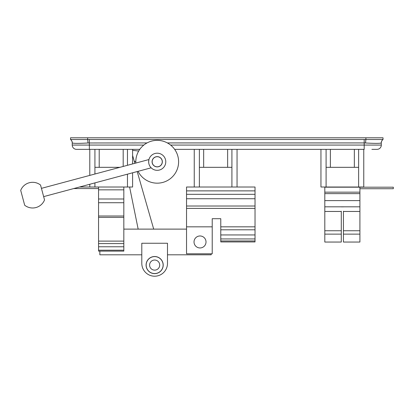 <?xml version="1.0" encoding="UTF-8"?>
<svg xmlns="http://www.w3.org/2000/svg" width="414" height="414" viewBox="0 0 414 414"><rect width="100%" height="100%" fill="white"/><g stroke="black" fill="none" stroke-linecap="round" stroke-linejoin="round"><path stroke-width="0.62" d="M98.563 246.775L123.822 246.775L123.822 250.201L98.563 250.201L98.563 187.019L132.599 187.019L132.599 172.793M123.822 246.775L123.822 187.019M123.822 250.201L123.822 251.127L98.563 251.127L98.563 250.201M98.563 188.561L73.744 188.561M89.791 184.261L89.791 187.019L94.925 187.019L79.493 187.019M220.781 218.701L212.222 218.701L220.781 218.701L212.222 218.701L220.781 218.701L212.222 218.701L220.781 218.701L220.781 226.831L255.029 226.831L255.029 241.942L220.781 241.942L220.781 240.958L255.029 240.958M343.429 211.197L343.429 242.045L359.911 242.045L359.911 234.127L343.429 234.127M359.911 188.732L393.3 188.732L393.3 187.19L359.911 187.19L359.911 234.127M359.911 187.19L324.809 187.19L324.809 242.045L341.286 242.045L341.286 211.197M341.286 242.045L324.809 242.045M343.429 242.045L359.911 242.045M343.429 206.855L341.286 206.855L343.429 206.855M162.262 161.765A5.051 5.051 0 0 1 157.211 166.816A5.051 5.051 0 0 1 152.161 161.765A5.051 5.051 0 0 1 157.211 156.715A5.051 5.051 0 0 1 162.262 161.765M134.214 161.098L134.85 163.323L134.214 161.098L135.808 161.791L134.214 161.098L134.85 163.323L132.599 155.467M137.205 171.556L153.697 229.118L137.205 171.556M138.162 229.118L129.608 187.019L138.162 229.118M163.121 265.079A8.477 8.477 0 0 1 154.645 273.556A8.477 8.477 0 0 1 146.168 265.079A8.477 8.477 0 0 1 154.645 256.602A8.477 8.477 0 0 1 163.121 265.079A8.477 8.477 0 0 1 154.645 273.556A8.477 8.477 0 0 1 146.168 265.079A8.477 8.477 0 0 1 154.645 256.602M138.69 151.038L132.599 150.344M363.761 149.351L363.761 187.019L320.954 187.019L320.954 149.351M194.244 187.019L194.244 149.351M89.791 175.396L89.791 149.351M170.609 145.071L364.191 145.071L364.191 142.928L365.562 142.98C374.623 143.498 379.855 143.498 381.258 142.98L381.315 145.071A4.28 4.28 0 0 1 377.035 149.351L371.896 149.351M381.315 145.071A4.28 4.28 0 0 1 377.035 149.351A4.28 4.28 0 0 0 381.315 145.071L364.191 145.071L364.191 149.351L174.651 149.351M139.777 149.351L76.518 149.351A4.28 4.28 0 0 1 72.238 145.071L72.238 142.928A4.28 4.28 0 0 0 70.525 139.502L70.525 137.79L87.649 137.79L87.649 139.502L70.525 139.502A4.28 4.259 125.7 0 1 72.295 142.98L72.238 142.928M365.904 137.79L383.028 137.79L383.028 139.502L365.904 139.502L365.904 137.79L87.649 137.79M365.562 142.98A4.28 0.342 93.3 0 1 365.904 139.502L87.649 139.502A4.28 0.342 86.7 0 1 87.991 142.98C78.934 143.498 73.702 143.498 72.295 142.98M147.048 142.928L87.991 142.98M381.315 142.928A4.28 4.28 0 0 1 383.028 139.502A4.28 4.28 0 0 0 381.315 142.928M127.46 174.17L127.46 187.019M127.46 165.305L127.46 149.351M119.905 167.328L99.21 167.328L99.21 149.351M94.925 174.02L94.925 149.351M94.925 167.328L99.21 167.328M98.563 187.019L94.925 187.019L94.925 182.884M199.377 187.019L199.377 167.328L231.912 167.328L231.912 149.351M199.377 167.328L199.377 149.351M231.912 167.328L231.912 187.019M326.092 187.019L326.092 149.351M326.092 167.328L330.372 167.328L330.372 149.351M330.372 167.328L358.627 167.328L358.627 187.019M358.627 167.328L358.627 149.351M220.781 240.958L220.781 226.831M220.781 229.801L255.029 229.801M255.029 226.831L255.029 187.019L186.538 187.019L186.538 226.831L212.222 226.831L212.222 218.701M211.15 253.803L211.15 254.807L167.489 254.807L167.489 263.366A12.844 12.844 0 0 1 154.645 276.21A12.844 12.844 0 0 1 141.8 263.366L141.8 243.246L167.489 243.246L167.489 263.366M163.204 265.079A8.559 8.559 0 0 1 154.645 273.638A8.559 8.559 0 0 1 146.085 265.079A8.559 8.559 0 0 1 154.645 256.52A8.559 8.559 0 0 1 163.204 265.079M141.8 263.366L141.8 254.807L99.852 254.807L99.852 251.127M123.822 229.118L186.538 229.118M186.538 226.831L186.538 253.803L212.222 253.803L212.222 226.831M194.026 241.962A5.993 5.993 0 0 0 200.019 247.955A5.993 5.993 0 0 0 206.017 241.962A5.993 5.993 0 0 0 200.019 235.97A5.993 5.993 0 0 0 194.026 241.962M43.651 196.624L151.157 167.82M148.802 163.359L148.652 161.765A8.559 8.559 0 0 0 157.211 170.325A8.559 8.559 0 0 0 165.776 161.765A8.559 8.559 0 0 0 157.211 153.201A8.559 8.559 0 0 0 148.652 161.765L148.942 159.545L41.436 188.354M20.7 190.362A12.844 12.844 0 0 1 40.546 185.048L44.536 199.931A12.844 12.844 0 0 1 24.69 205.251L20.7 190.362M135.849 163.059A21.404 21.404 0 0 1 157.211 140.362A21.404 21.404 0 0 1 162.128 182.595A21.404 21.404 0 0 1 138.064 171.329M162.35 161.765A5.139 5.139 0 0 0 157.211 156.627A5.139 5.139 0 0 0 152.078 161.765A5.139 5.139 0 0 0 157.211 166.899A5.139 5.139 0 0 0 162.35 161.765M148.942 163.965L149.092 164.477M149.754 165.967L150.251 166.749M98.563 243.587L123.822 243.587M98.563 241.108L123.822 241.108M98.563 217.381L123.822 217.381M98.563 216.004L123.822 216.004M98.563 202.725L123.822 202.725M98.563 198.999L123.822 198.999M98.563 189.845L123.822 189.845M341.286 234.127L324.809 234.127M341.286 230.743L324.809 230.743M341.286 211.456L324.809 211.456M359.911 192.158L324.809 192.158M359.911 193.628L324.809 193.628M359.911 200.609L324.809 200.609M359.911 206.809L324.809 206.809M359.911 211.456L343.429 211.456M359.911 230.743L343.429 230.743M154.645 273.556A8.477 8.477 0 0 1 146.168 265.079M154.645 270.13A5.051 5.051 0 0 0 159.695 265.079A5.051 5.051 0 0 0 154.645 260.028A5.051 5.051 0 0 0 149.594 265.079A5.051 5.051 0 0 0 154.645 270.13M364.191 139.502L364.191 142.928L167.38 142.928M89.362 139.502L89.362 145.071L143.818 145.071M72.238 145.071L89.362 145.071L89.362 149.351M381.258 142.98A4.28 4.259 54.3 0 1 383.028 139.502M123.181 166.449L123.181 149.351M227.633 167.328L227.633 149.351M203.662 167.328L203.662 149.351M354.343 167.328L354.343 149.351M220.781 234.94L255.029 234.94M220.781 238.935L255.029 238.935M255.029 190.875L186.538 190.875M255.029 194.326L186.538 194.326M255.029 198.741L186.538 198.741M255.029 206.017L186.538 206.017M255.029 208.397L186.538 208.397M132.599 163.928L132.599 149.351M237.051 187.019L237.051 149.351"/></g></svg>
